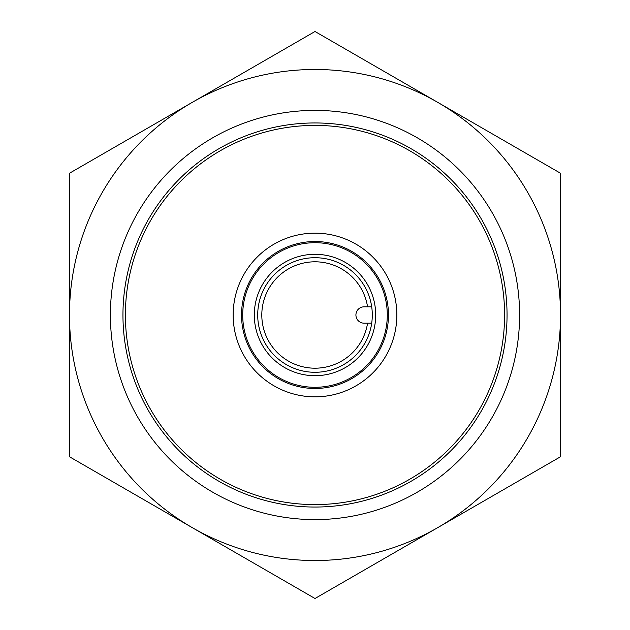 <?xml version="1.0" encoding="UTF-8"?>
<svg xmlns="http://www.w3.org/2000/svg" width="630" height="630" viewBox="0 0 630 630"><rect width="100%" height="100%" fill="white"/><g stroke="black" fill="none" stroke-linecap="round" stroke-linejoin="round"><path stroke-width="0.94" d="M315 257.709A57.291 57.291 0 0 0 257.709 315A57.291 57.291 0 0 0 315 372.291A57.291 57.291 0 0 0 372.291 315A57.291 57.291 0 0 0 315 257.709M315 254.299A60.7 60.7 0 0 0 254.299 315A60.7 60.7 0 0 0 315 375.7A60.7 60.7 0 0 0 375.7 315A60.7 60.7 0 0 0 315 254.299M315 242.707A72.292 72.292 0 0 0 242.707 315A72.292 72.292 0 0 0 315 387.293A72.292 72.292 0 0 0 387.293 315A72.292 72.292 0 0 0 315 242.707M315 241.526A73.474 73.474 0 0 0 241.526 315A73.474 73.474 0 0 0 315 388.474A73.474 73.474 0 0 0 388.474 315A73.474 73.474 0 0 0 315 241.526M315 396.837A81.837 81.837 0 0 0 396.837 315A81.837 81.837 0 0 0 315 233.163A81.837 81.837 0 0 0 233.163 315A81.837 81.837 0 0 0 315 396.837M315 504.599A189.599 189.599 0 0 0 504.599 315A189.599 189.599 0 0 0 315 125.401A189.599 189.599 0 0 0 125.401 315A189.599 189.599 0 0 0 315 504.599M315 122.952A192.048 192.048 0 0 0 122.952 315A192.048 192.048 0 0 0 315 507.048A192.048 192.048 0 0 0 507.048 315A192.048 192.048 0 0 0 315 122.952M315 519.6A204.6 204.6 0 0 0 519.6 315A204.6 204.6 0 0 0 315 110.4A204.6 204.6 0 0 0 110.4 315A204.6 204.6 0 0 0 315 519.6M370.487 323.182L367.566 323.182A53.196 53.196 0 0 1 310.897 368.038A53.196 53.196 0 0 1 261.804 315A53.196 53.196 0 0 1 310.897 261.962A53.196 53.196 0 0 1 367.566 306.818L370.487 306.818M370.59 323.182L364.101 323.182A8.182 8.182 0 0 1 355.918 315A8.182 8.182 0 0 1 364.101 306.818L371.7 306.818M437.755 527.625A245.519 245.519 0 0 1 69.481 315A245.519 245.519 0 0 1 437.755 102.375A245.519 245.519 0 0 1 437.755 527.625L560.519 456.75L560.519 173.25L315 31.5L69.481 173.25L69.481 456.75L315 598.5L437.755 527.625"/></g></svg>
